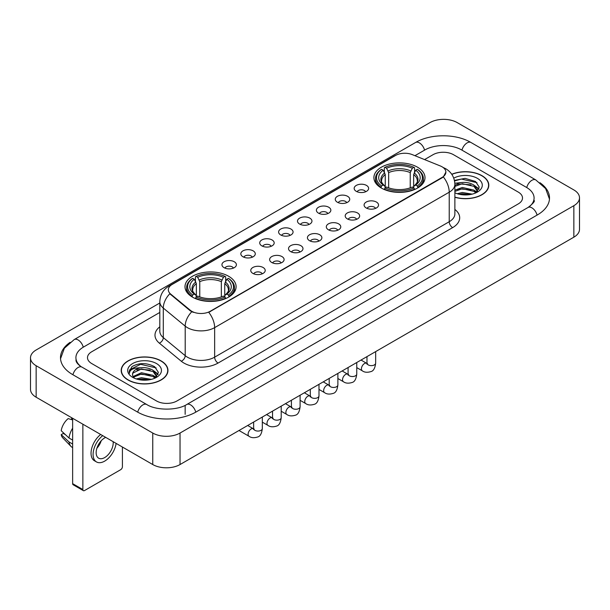 <?xml version="1.0" encoding="UTF-8"?>
<svg xmlns="http://www.w3.org/2000/svg" width="610" height="610" viewBox="0 0 610 610"><rect width="100%" height="100%" fill="white"/><g stroke="black" fill="none" stroke-linecap="round" stroke-linejoin="round"><path stroke-width="0.91" d="M228.62 276.254A25.559 14.754 0 0 0 200.774 273.059A25.559 14.754 0 0 0 184.998 286.685A25.559 14.754 0 0 0 192.478 297.123A25.559 14.754 0 0 0 220.332 300.318A25.559 14.754 0 0 0 236.108 286.685A25.559 14.754 0 0 0 228.62 276.254M417.522 167.193A25.559 14.754 0 0 0 389.668 163.999A25.559 14.754 0 0 0 373.892 177.632A25.559 14.754 0 0 0 381.38 188.063A25.559 14.754 0 0 0 409.226 191.266A25.559 14.754 0 0 0 425.002 177.632A25.559 14.754 0 0 0 417.522 167.193M356.278 191.334A7.236 4.178 180 0 1 354.845 190.152A7.236 4.178 180 0 1 357.239 184.96A7.236 4.178 180 0 1 366.511 185.425A7.236 4.178 180 0 1 367.944 190.152A7.236 4.178 180 0 1 356.278 191.334M365.626 191.761A4.339 2.509 0 0 0 364.467 190.541A4.339 2.509 0 0 0 360.19 189.908A4.339 2.509 0 0 0 357.163 191.761M337.391 202.238A7.236 4.178 180 0 1 335.957 201.056A7.236 4.178 180 0 1 338.352 195.863A7.236 4.178 180 0 1 347.624 196.328A7.236 4.178 180 0 1 349.057 201.056A7.236 4.178 180 0 1 337.391 202.238M346.739 202.672A4.339 2.509 0 0 0 345.573 201.452A4.339 2.509 0 0 0 341.303 200.812A4.339 2.509 0 0 0 338.275 202.672M318.504 213.142A7.236 4.178 180 0 1 317.07 211.96A7.236 4.178 180 0 1 319.465 206.775A7.236 4.178 180 0 1 328.729 207.24A7.236 4.178 180 0 1 330.17 211.96A7.236 4.178 180 0 1 318.504 213.142M327.852 213.576A4.339 2.509 0 0 0 326.685 212.356A4.339 2.509 0 0 0 322.408 211.723A4.339 2.509 0 0 0 319.381 213.576M299.609 224.045A7.236 4.178 180 0 1 298.176 222.863A7.236 4.178 180 0 1 300.57 217.679A7.236 4.178 180 0 1 309.842 218.144A7.236 4.178 180 0 1 311.275 222.863A7.236 4.178 180 0 1 299.609 224.045M308.957 224.48A4.339 2.509 0 0 0 307.798 223.26A4.339 2.509 0 0 0 303.521 222.627A4.339 2.509 0 0 0 300.494 224.48M280.722 234.957A7.236 4.178 180 0 1 279.288 233.775A7.236 4.178 180 0 1 281.683 228.582A7.236 4.178 180 0 1 290.955 229.047A7.236 4.178 180 0 1 292.388 233.775A7.236 4.178 180 0 1 280.722 234.957M290.07 235.384A4.339 2.509 0 0 0 288.904 234.164A4.339 2.509 0 0 0 284.634 233.531A4.339 2.509 0 0 0 281.606 235.384M261.835 245.86A7.236 4.178 180 0 1 260.401 244.679A7.236 4.178 180 0 1 262.796 239.486A7.236 4.178 180 0 1 272.06 239.951A7.236 4.178 180 0 1 273.501 244.679A7.236 4.178 180 0 1 261.835 245.86M271.183 246.295A4.339 2.509 0 0 0 270.017 245.075A4.339 2.509 0 0 0 265.739 244.435A4.339 2.509 0 0 0 262.712 246.295M242.948 256.764A7.236 4.178 180 0 1 241.507 255.582A7.236 4.178 180 0 1 243.908 250.397A7.236 4.178 180 0 1 253.173 250.862A7.236 4.178 180 0 1 254.606 255.582A7.236 4.178 180 0 1 242.948 256.764M252.296 257.199A4.339 2.509 0 0 0 251.129 255.979A4.339 2.509 0 0 0 246.852 255.346A4.339 2.509 0 0 0 243.825 257.199M224.053 267.668A7.236 4.178 180 0 1 222.619 266.486A7.236 4.178 180 0 1 225.014 261.301A7.236 4.178 180 0 1 234.286 261.766A7.236 4.178 180 0 1 235.719 266.486A7.236 4.178 180 0 1 224.053 267.668M233.401 268.103A4.339 2.509 0 0 0 232.235 266.883A4.339 2.509 0 0 0 227.965 266.25A4.339 2.509 0 0 0 224.938 268.103M366.206 207.964A7.236 4.178 180 0 1 364.765 206.782A7.236 4.178 180 0 1 367.167 201.597A7.236 4.178 180 0 1 376.431 202.062A7.236 4.178 180 0 1 377.864 206.782A7.236 4.178 180 0 1 366.206 207.964M375.554 208.399A4.339 2.509 0 0 0 374.387 207.179A4.339 2.509 0 0 0 370.11 206.546A4.339 2.509 0 0 0 367.083 208.399M347.311 218.868A7.236 4.178 180 0 1 345.878 217.686A7.236 4.178 180 0 1 348.272 212.501A7.236 4.178 180 0 1 357.544 212.966A7.236 4.178 180 0 1 358.977 217.686A7.236 4.178 180 0 1 347.311 218.868M356.659 219.303A4.339 2.509 0 0 0 355.5 218.083A4.339 2.509 0 0 0 351.223 217.45A4.339 2.509 0 0 0 348.196 219.303M328.424 229.779A7.236 4.178 180 0 1 326.99 228.597A7.236 4.178 180 0 1 329.385 223.405A7.236 4.178 180 0 1 338.657 223.87A7.236 4.178 180 0 1 340.09 228.597A7.236 4.178 180 0 1 328.424 229.779M337.772 230.206A4.339 2.509 0 0 0 336.606 228.986A4.339 2.509 0 0 0 332.336 228.353A4.339 2.509 0 0 0 329.308 230.206M309.537 240.683A7.236 4.178 180 0 1 308.103 239.501A7.236 4.178 180 0 1 310.498 234.309A7.236 4.178 180 0 1 319.762 234.774A7.236 4.178 180 0 1 321.195 239.501A7.236 4.178 180 0 1 309.537 240.683M318.885 241.118A4.339 2.509 0 0 0 317.719 239.898A4.339 2.509 0 0 0 313.441 239.257A4.339 2.509 0 0 0 310.414 241.118M290.642 251.587A7.236 4.178 180 0 1 289.209 250.405A7.236 4.178 180 0 1 291.603 245.22A7.236 4.178 180 0 1 300.875 245.685A7.236 4.178 180 0 1 302.308 250.405A7.236 4.178 180 0 1 290.642 251.587M299.99 252.021A4.339 2.509 0 0 0 298.831 250.802A4.339 2.509 0 0 0 294.554 250.169A4.339 2.509 0 0 0 291.527 252.021M271.755 262.491A7.236 4.178 180 0 1 270.321 261.316A7.236 4.178 180 0 1 272.716 256.124A7.236 4.178 180 0 1 281.988 256.589A7.236 4.178 180 0 1 283.421 261.316A7.236 4.178 180 0 1 271.755 262.491M281.103 262.925A4.339 2.509 0 0 0 279.937 261.705A4.339 2.509 0 0 0 275.667 261.072A4.339 2.509 0 0 0 272.639 262.925M252.868 273.402A7.236 4.178 180 0 1 251.434 272.22A7.236 4.178 180 0 1 253.829 267.027A7.236 4.178 180 0 1 263.093 267.493A7.236 4.178 180 0 1 264.534 272.22A7.236 4.178 180 0 1 252.868 273.402M262.216 273.829A4.339 2.509 0 0 0 261.05 272.609A4.339 2.509 0 0 0 256.772 271.976A4.339 2.509 0 0 0 253.745 273.829M440.328 165.958A13.016 7.518 180 0 1 442.067 166.804A13.016 7.518 180 0 1 445.879 172.119A13.016 7.518 180 0 1 442.067 177.434L210.214 311.291A13.016 7.518 180 0 1 190.343 310.292L170.686 294.081A13.016 7.518 180 0 1 168.329 289.773A13.016 7.518 180 0 1 172.142 284.451L395.577 155.451A13.016 7.518 180 0 1 412.253 154.612L440.328 165.958M454.877 197.259A23.386 13.504 0 0 0 488.808 185.211A23.386 13.504 0 0 0 481.961 175.665A23.386 13.504 0 0 0 451.743 174.262M161.116 360.899A23.386 13.504 0 0 0 135.626 357.978A23.386 13.504 0 0 0 121.192 370.453A23.386 13.504 0 0 0 128.039 380A23.386 13.504 0 0 0 153.529 382.92A23.386 13.504 0 0 0 167.963 370.453A23.386 13.504 0 0 0 161.116 360.899M445.879 172.119L443.333 176.908L442.067 177.823L208.75 312.343A16.874 9.745 60 0 1 214.644 327.631A19.291 11.132 180 0 1 187.369 327.631A19.291 11.132 180 0 1 185.204 326.144L163.297 308.08A19.291 11.132 180 0 1 159.812 301.698L159.812 331.222A19.291 11.132 0 0 0 163.297 337.612L185.204 355.676A19.291 11.132 0 0 0 187.369 357.163A19.291 11.132 0 0 0 214.644 357.163L449.227 221.727A19.291 11.132 0 0 0 454.877 213.851L454.877 184.327A19.291 11.132 180 0 1 449.227 192.196A16.874 9.745 -120 0 0 443.333 176.908M193.263 312.343L190.343 310.864L169.809 293.761A16.874 11.285 129.5 0 0 163.297 308.08L163.297 337.612A4.819 3.225 -50.5 0 1 159.347 343.148A24.11 13.923 180 0 1 159.812 326.808M156.511 400.961A14.465 8.349 0 0 0 176.969 400.961L518.271 203.908A14.465 8.349 0 0 0 522.511 198.006A14.465 8.349 0 0 0 518.271 192.097L453.489 154.696A14.465 8.349 0 0 0 433.031 154.696L424.56 159.584L433.031 154.696A14.465 8.349 0 0 1 453.489 154.696L518.271 192.097A14.465 8.349 0 0 1 522.511 198.006A14.465 8.349 0 0 1 518.271 203.908L176.969 400.961A14.465 8.349 0 0 1 156.511 400.961L91.729 363.56L156.511 400.961M159.812 312.442L91.729 351.749A14.465 8.349 0 0 0 87.489 357.651A14.465 8.349 0 0 0 91.729 363.56A14.465 8.349 0 0 1 87.489 357.651A14.465 8.349 0 0 1 91.729 351.749L159.812 312.442M454.877 197.106A23.142 13.367 0 0 0 488.572 185.211A23.142 13.367 0 0 0 481.793 175.764A23.142 13.367 0 0 0 451.835 174.391M457.195 193.713L462.304 192.47L472.216 194.132M459.193 194.262L462.304 193.721L470.135 194.567M454.877 190.175L462.304 187.468L473.947 190.099L476.425 192.47M454.877 191.418L462.304 188.719L473.947 191.349L475.785 192.905M454.846 183.244L461.633 182.542A12.055 6.962 0 0 0 454.877 185.775M461.633 182.542C466.253 182.054 470.363 182.908 473.947 185.104L477.478 190.655L477.394 191.571M454.877 186.424L462.304 183.717L473.947 186.355L477.439 191.281M454.877 192.569L455.395 193.042M454.877 192.813A16.874 9.745 0 0 0 477.355 192.097A16.874 9.745 0 0 0 477.355 178.318A16.874 9.745 0 0 0 453.771 178.158M475.983 192.813L479.231 187.102L475.525 181.49L465.094 178.372L454.435 180.4M454.549 180.941L461.45 179.058L477.012 182.68M457.721 184.746L461.45 184.052L470.989 184.86M476.166 187.102L478.842 189.344M457.721 189.748L461.45 189.054L470.989 189.862M476.166 192.104L476.555 192.363M459.513 194.338L469.952 194.598M474.74 185.676L478.995 188.902M474.74 190.678L476.951 192.013M128.207 379.9A23.142 13.367 0 0 0 153.43 382.798A23.142 13.367 0 0 0 167.719 370.453A23.142 13.367 0 0 0 160.941 360.998A23.142 13.367 0 0 0 135.717 358.1A23.142 13.367 0 0 0 121.428 370.453A23.142 13.367 0 0 0 128.207 379.9M136.343 378.955L141.459 377.704L151.364 379.367M138.348 379.504L141.459 378.955L149.29 379.809M155.138 378.048L158.379 372.344L154.681 366.732C146.751 362.637 139.179 362.592 131.981 366.595L129.206 371.681L129.472 373.32C129.625 369.652 133.399 367.807 140.788 367.777A12.055 6.962 0 0 0 132.523 374.387A12.055 6.962 0 0 0 133.11 376.53L141.459 372.71L153.102 375.341L155.58 377.704M133.514 377.193L141.459 373.953L153.102 376.591L154.932 378.139M140.788 367.777C145.409 367.296 149.511 368.15 153.102 370.339L156.633 375.897L156.549 376.812M132.523 374.525L132.934 373.046L141.459 368.958L153.102 371.589L156.595 376.522M133.11 376.53L134.543 378.284M156.511 363.56A16.874 9.745 0 0 0 132.644 363.56A16.874 9.745 0 0 0 132.644 377.338A16.874 9.745 0 0 0 156.511 377.338A16.874 9.745 0 0 0 156.511 363.56M129.206 371.795L129.732 369.736L140.597 364.292L156.168 367.921M136.869 369.988L140.597 369.294L150.144 370.102M155.314 372.344L157.998 374.586M136.869 374.99L140.597 374.296L150.144 375.104M155.314 377.346L155.71 377.598M138.668 379.572L149.107 379.832M153.888 370.918L158.15 374.143M153.888 375.912L156.107 377.254M380.914 187.788L381.601 185.966A22.951 13.252 0 0 1 381.601 169.298L383.179 170.205A20.732 11.971 0 0 0 383.179 185.051L384.742 185.936L385.245 187.796M385.245 187.041L385.245 174.574L383.179 170.205M384.323 172.18L384.323 167.719L385.009 167.331A22.951 13.252 0 0 1 413.885 167.331L412.307 168.238A20.732 11.971 0 0 0 386.587 168.238L388.654 172.607L388.654 187.85M410.24 187.85L410.24 172.607L412.307 168.238M384.323 189.115A23.92 13.809 0 0 0 414.571 189.115L413.885 187.933A22.951 13.252 0 0 1 385.009 187.933L384.323 189.527M414.571 189.527L414.571 189.115M381.601 169.298L380.914 169.687A23.92 13.809 0 0 0 375.531 178.417A23.92 13.809 0 0 0 380.914 187.148M413.885 167.331L414.571 167.719L414.571 172.18M385.009 187.933L386.587 187.018A20.732 11.971 0 0 0 412.307 187.018L413.885 187.933M383.179 185.051L381.601 185.966M386.587 168.238L385.009 167.331M384.742 172.889A18.544 10.705 0 0 0 384.742 185.936L384.826 185.997C382.188 183.45 381.12 181.719 381.608 180.804A17.842 10.301 0 0 1 385.245 174.574M417.98 187.148A23.92 13.809 0 0 0 423.363 178.417A23.92 13.809 0 0 0 417.98 169.687L417.293 169.298A22.951 13.252 0 0 1 417.293 185.966L417.98 187.788M417.293 185.966L415.715 185.051A20.732 11.971 0 0 0 415.715 170.205L417.293 169.298M415.715 170.205L413.649 174.574L413.649 187.041L414.159 185.936L415.715 185.051M413.649 174.574A17.842 10.301 0 0 1 417.286 180.804C417.774 181.727 416.699 183.457 414.068 185.997L414.159 185.936A18.544 10.705 0 0 0 414.159 172.889M413.649 187.796L413.649 187.041M192.02 296.849L192.707 295.019A22.951 13.252 0 0 1 192.707 278.351L194.285 279.266A20.732 11.971 0 0 0 194.285 294.111L195.84 294.996L196.351 296.856M196.351 296.094L196.351 283.635L194.285 279.266M195.429 281.24L195.429 276.78L196.115 276.383A22.951 13.252 0 0 1 224.991 276.383L223.412 277.298A20.732 11.971 0 0 0 197.693 277.298L199.76 281.667L199.76 296.91M221.346 296.91L221.346 281.667L223.412 277.298M195.429 298.176A23.92 13.809 0 0 0 225.677 298.176L224.991 296.986A22.951 13.252 0 0 1 196.115 296.986L195.429 298.58M225.677 298.58L225.677 298.176M192.707 278.351L192.02 278.747A23.92 13.809 0 0 0 186.637 287.478A23.92 13.809 0 0 0 192.02 296.208M224.991 276.383L225.677 276.78L225.677 281.24M196.115 296.986L197.693 296.079A20.732 11.971 0 0 0 223.412 296.079L224.991 296.986M194.285 294.111L192.707 295.019M197.693 277.298L196.115 276.383M195.84 281.95A18.544 10.705 0 0 0 195.84 294.996L195.932 295.057C193.294 292.503 192.226 290.779 192.714 289.864A17.842 10.301 0 0 1 196.351 283.635M229.085 296.208A23.92 13.809 0 0 0 234.469 287.478A23.92 13.809 0 0 0 229.085 278.747L228.399 278.351A22.951 13.252 0 0 1 228.399 295.019L229.085 296.849M228.399 295.019L226.821 294.111A20.732 11.971 0 0 0 226.821 279.266L228.399 278.351M226.821 279.266L224.754 283.635L224.754 296.094L225.258 294.996L226.821 294.111M224.754 283.635A17.842 10.301 0 0 1 228.392 289.864C228.88 290.779 227.804 292.51 225.174 295.057L225.258 294.996A18.544 10.705 0 0 0 225.258 281.95M224.754 296.856L224.754 296.094M82.861 489.548A2.409 1.395 120 0 0 83.364 490.654L73.131 484.744A2.409 1.395 -60 0 1 72.636 483.646L82.861 489.548L82.861 424.194M72.636 418.285L72.636 483.646M83.364 490.654A2.409 1.395 120 0 0 84.569 490.531L120.711 469.67A2.409 1.395 120 0 0 122.412 466.711L122.412 447.023M105.698 437.378A12.055 6.962 120 0 0 104.684 437.896A12.055 6.962 120 0 0 96.807 448.518A12.055 6.962 120 0 0 98.652 458.179A12.055 6.962 120 0 0 104.684 457.576A12.055 6.962 120 0 0 113.147 441.678M96.891 448.236A12.055 6.962 120 0 0 101.222 440.74M71.606 417.697L71.606 419.047L72.636 419.642M100.688 434.48A16.394 9.463 120 0 0 91.591 448.868A16.394 9.463 120 0 0 94.443 460.756L96.487 461.938A16.394 9.463 120 0 0 104.684 461.122A16.394 9.463 120 0 0 116.113 443.386M102.732 435.662A16.394 9.463 120 0 0 93.635 450.05A16.394 9.463 120 0 0 96.487 461.938M72.636 428.212A15.913 9.188 120 0 0 69.014 438.018L61.206 430.713A12.536 7.236 120 0 1 68.198 418.597L72.636 419.939M72.636 440.107L69.014 438.018M65.43 434.663L63.303 433.435L61.206 434.648L69.014 441.953L72.636 444.042M69.014 441.953A15.913 9.188 120 0 0 70.974 446.398A15.913 9.188 120 0 0 72.178 447.343L72.636 447.603M61.206 434.648A12.536 7.236 120 0 0 62.685 437.766L70.974 446.398M529.274 206.714A26.039 15.036 0 0 0 534.086 198.006A26.039 15.036 0 0 0 526.453 187.377L461.671 149.976A26.039 15.036 0 0 0 424.85 149.976L414.937 155.695M159.812 302.987L83.547 347.021A26.039 15.036 0 0 0 75.915 357.651A26.039 15.036 0 0 0 80.726 366.358M152.759 433.047A19.291 11.132 0 0 0 180.034 433.047L573.85 205.684A19.291 11.132 0 0 0 579.5 197.808A19.291 11.132 0 0 0 573.85 189.931L457.241 122.61A19.291 11.132 0 0 0 429.966 122.61L36.15 349.98A19.291 11.132 0 0 0 30.5 357.849A19.291 11.132 0 0 0 36.15 365.725L152.759 433.047L152.759 464.546A19.291 11.132 0 0 0 180.034 464.546L573.85 237.183A19.291 11.132 0 0 0 579.5 229.307L579.5 197.808M30.5 357.849L30.5 389.348A19.291 11.132 0 0 0 36.15 397.224L152.759 464.546M70.074 342.34A41.472 23.942 0 0 0 60.489 357.651A41.472 23.942 0 0 0 72.636 374.586L137.418 411.986A41.472 23.942 0 0 0 196.062 411.986L537.364 214.933A41.472 23.942 0 0 0 549.511 198.006A41.472 23.942 0 0 0 539.926 182.695M170.686 294.081L170.686 294.653M190.343 310.292L190.343 310.864M210.214 311.291L210.214 311.679M442.067 177.434L442.067 177.823M218.052 363.064A4.819 2.783 60 0 1 214.644 357.163L214.644 327.631L449.227 192.196L449.227 221.727A4.819 2.783 60 0 0 452.635 227.629L218.052 363.064A24.11 13.923 180 0 1 183.961 363.064A24.11 13.923 180 0 1 181.254 361.212L159.347 343.148M454.877 184.327C454.549 177.388 451.499 172.188 445.735 168.726L443.295 167.536A16.874 7.907 112 0 0 443.074 167.453M170.708 285.442A16.874 9.745 -120 0 0 168.955 286.098C163.19 289.559 160.14 294.76 159.812 301.698M168.955 286.098L394.159 156.076A16.874 9.745 60 0 1 395.44 155.535M191.784 311.756A16.874 11.285 129.5 0 0 185.204 326.144L185.204 355.676A4.819 3.225 -50.5 0 1 181.254 361.212M454.877 209.436A24.11 13.923 180 0 1 452.635 227.629M410.24 172.607A17.842 10.301 0 0 0 388.654 172.607M410.743 170.922A18.544 10.705 0 0 0 388.151 170.922M221.346 281.667A17.842 10.301 0 0 0 199.76 281.667M221.849 279.982A18.544 10.705 0 0 0 199.256 279.982M375.661 351.604L375.661 363.125A4.339 2.509 180 0 1 374.189 365.009A4.339 2.509 180 0 1 368.249 364.902A4.339 2.509 180 0 1 366.976 363.125L366.839 364.063L367.228 363.743M375.661 363.125C375.066 368.165 373.503 370.979 370.979 371.574C367.388 372.679 364.505 372.435 362.325 370.827A4.339 2.509 -60 0 1 361.661 367.35A4.339 2.509 -60 0 1 364.498 363.522A4.339 2.509 -60 0 1 364.688 363.415A4.339 2.509 -60 0 1 366.671 363.308L367.548 363.651M356.766 362.508L356.766 374.037A4.339 2.509 180 0 1 355.294 375.912A4.339 2.509 180 0 1 349.362 375.806A4.339 2.509 180 0 1 348.089 374.037L347.952 374.975L348.34 374.647M356.766 374.037C356.171 379.077 354.616 381.89 352.084 382.478C348.501 383.591 345.618 383.339 343.438 381.73A4.339 2.509 -60 0 1 342.774 378.253A4.339 2.509 -60 0 1 345.611 374.426A4.339 2.509 -60 0 1 345.801 374.327A4.339 2.509 -60 0 1 347.776 374.212L348.661 374.563M337.879 373.419L337.879 384.94A4.339 2.509 180 0 1 336.407 386.816A4.339 2.509 180 0 1 330.467 386.709A4.339 2.509 180 0 1 329.202 384.94L329.057 385.878L329.446 385.558M337.879 384.94C337.284 389.981 335.721 392.794 333.197 393.381C329.613 394.495 326.731 394.243 324.55 392.634A4.339 2.509 -60 0 1 323.887 389.157A4.339 2.509 -60 0 1 326.716 385.329A4.339 2.509 -60 0 1 326.914 385.23A4.339 2.509 -60 0 1 328.889 385.116L329.774 385.467M318.992 384.323L318.992 395.844A4.339 2.509 180 0 1 317.52 397.728A4.339 2.509 180 0 1 311.58 397.613A4.339 2.509 180 0 1 310.307 395.844L310.17 396.782L310.559 396.462M318.992 395.844C318.397 400.884 316.834 403.698 314.31 404.293C310.726 405.398 307.844 405.147 305.663 403.538A4.339 2.509 -60 0 1 304.992 400.061A4.339 2.509 -60 0 1 307.829 396.241A4.339 2.509 -60 0 1 308.019 396.134A4.339 2.509 -60 0 1 310.002 396.027L310.879 396.37M300.097 395.227L300.097 406.748A4.339 2.509 180 0 1 298.633 408.631A4.339 2.509 180 0 1 292.693 408.525A4.339 2.509 180 0 1 291.42 406.748L291.283 407.686L291.671 407.366M300.097 406.748C299.502 411.788 297.947 414.602 295.415 415.196C291.832 416.302 288.949 416.058 286.769 414.449A4.339 2.509 -60 0 1 286.105 410.972A4.339 2.509 -60 0 1 288.942 407.144A4.339 2.509 -60 0 1 289.132 407.038A4.339 2.509 -60 0 1 291.107 406.931L291.992 407.274M281.21 406.13L281.21 417.659A4.339 2.509 180 0 1 279.738 419.535A4.339 2.509 180 0 1 273.798 419.428A4.339 2.509 180 0 1 272.533 417.659L272.388 418.597L272.777 418.269M281.21 417.659C280.615 422.7 279.052 425.513 276.528 426.1C272.944 427.213 270.062 426.962 267.881 425.353A4.339 2.509 -60 0 1 267.218 421.876A4.339 2.509 -60 0 1 270.055 418.048A4.339 2.509 -60 0 1 270.245 417.949A4.339 2.509 -60 0 1 272.22 417.835L273.105 418.185M262.323 417.042L262.323 428.563A4.339 2.509 180 0 1 260.851 430.439A4.339 2.509 180 0 1 254.911 430.332A4.339 2.509 180 0 1 253.638 428.563L253.501 429.501L253.89 429.181M262.323 428.563C261.728 433.603 260.165 436.417 257.641 437.004C254.057 438.117 251.175 437.866 248.994 436.257A4.339 2.509 -60 0 1 248.323 432.78A4.339 2.509 -60 0 1 251.16 428.96A4.339 2.509 -60 0 1 251.358 428.853A4.339 2.509 -60 0 1 253.333 428.738L254.21 429.089M195.772 412.154A7.716 4.453 -120 0 0 190.61 404.895A7.716 4.453 -120 0 0 186.751 404.514C177.258 410.652 156.213 410.652 146.728 404.514L81.946 367.113C81.176 366.831 77.417 364.269 76.235 361.555L75.915 360.014M137.707 412.154A7.716 4.453 -60 0 1 142.87 404.895A7.716 4.453 -60 0 1 146.728 404.514M72.925 374.753A7.716 4.453 -60 0 1 78.088 367.494A7.716 4.453 -60 0 1 81.946 367.113M60.527 358.741L64.37 348.249L74.229 339.556A7.716 4.453 60 0 1 78.088 339.938A7.716 4.453 60 0 1 83.257 347.197M74.229 339.556L415.54 142.504A7.716 4.453 60 0 1 419.39 142.885A7.716 4.453 60 0 1 424.56 150.144M415.54 142.504C430.584 133.552 455.937 133.552 470.989 142.504A7.716 4.453 120 0 0 467.13 142.885A7.716 4.453 120 0 0 461.961 150.144M549.473 199.089L545.63 188.597L535.771 179.904A7.716 4.453 120 0 0 531.912 180.285A7.716 4.453 120 0 0 526.743 187.544M537.074 215.101A7.716 4.453 -120 0 0 531.912 207.85A7.716 4.453 -120 0 0 528.054 207.469L186.751 404.514M180.034 464.546L180.034 433.047M36.15 397.224L36.15 365.725M573.85 237.183L573.85 205.684M185.15 414.35L185.15 405.688M394.159 156.076L397.255 154.635M488.572 187.14L488.572 185.211M477.478 191.479L477.478 190.655M167.719 372.382L167.719 370.453M156.633 376.721L156.633 375.897M121.428 372.382L121.428 370.453M375.531 182.832L375.531 178.417M423.363 182.832L423.363 178.417M186.637 291.885L186.637 287.478M234.469 291.885L234.469 287.478M362.325 370.827L356.766 367.616M366.976 356.614L366.976 363.125M366.671 363.308L361.029 360.052M343.438 381.73L337.879 378.52M348.089 367.525L348.089 374.037M347.776 374.212L342.141 370.956M324.55 392.634L318.992 389.424M329.202 378.429L329.202 384.94M328.889 385.116L323.247 381.86M305.663 403.538L300.097 400.328M310.307 389.332L310.307 395.844M310.002 396.027L304.36 392.771M286.769 414.449L281.21 411.239M291.42 400.236L291.42 406.748M291.107 406.931L285.472 403.675M267.881 425.353L262.323 422.143M272.533 411.148L272.533 417.659M272.22 417.835L266.585 414.579M248.994 436.257L239.013 430.5M253.638 422.051L253.638 428.563M253.333 428.738L247.69 425.483M534.086 200.37C535.161 201.148 533.148 203.511 528.054 207.469M470.989 142.504L535.771 179.904"/></g></svg>
